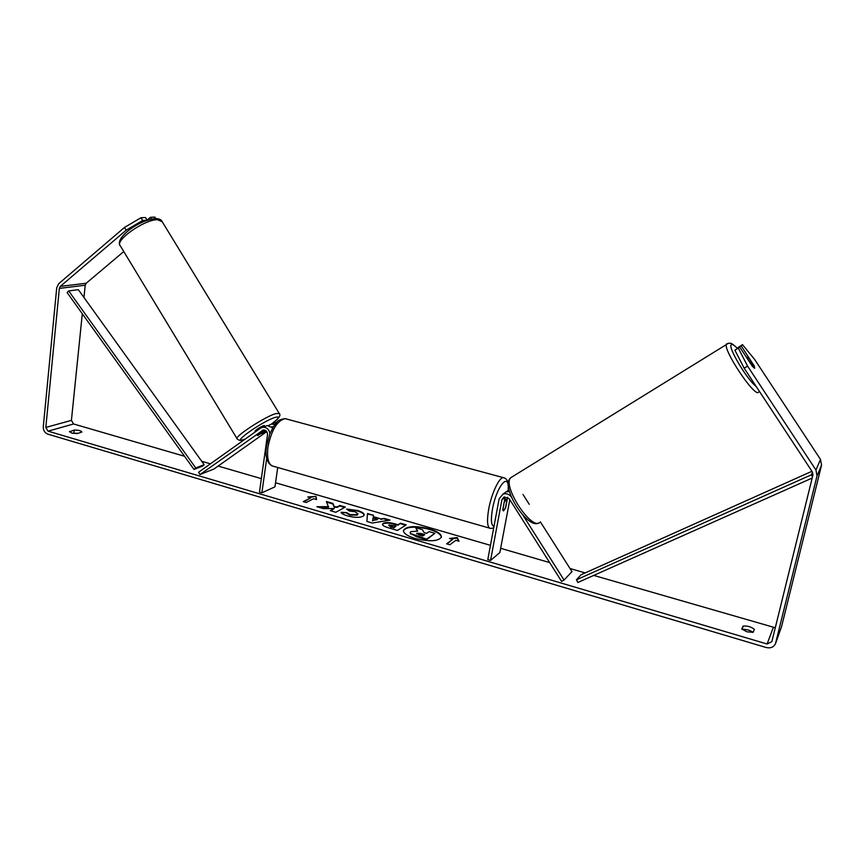 <?xml version="1.0" encoding="UTF-8"?>
<svg xmlns="http://www.w3.org/2000/svg" width="865" height="865" viewBox="0 0 865 865"><rect width="100%" height="100%" fill="white"/><g stroke="black" fill="none" stroke-linecap="round" stroke-linejoin="round"><path stroke-width="1.3" d="M264.766 430.089L257.5 435.56L265.901 430.705M266.755 431.624L214.012 468.981L199.999 474.55L198.593 472.247L260.592 428.11L262.798 427.234C266.615 427.18 269.004 429.267 269.956 433.506M272.745 427.851L267.339 425.58L265.404 426.283M199.999 474.55L263.317 429.959C266.063 430.078 267.458 431.657 267.501 434.717L259.468 492.12L261.879 492.834L266.701 458.428M274.075 423.126L276.865 422.38M272.486 427.559L273.264 427.007M277.719 467.5L274.962 486.811L261.879 492.834M268.496 425.537L271.567 424.034L274.897 424.639M261.836 433.592L265.912 430.716M271.675 426.823L273.383 426.823M265.155 430.24L263.09 431.278M264.387 425.623L263.555 425.656C258.949 427.764 256.072 429.656 254.926 431.321L255.272 431.894M257.467 435.517L258.289 435.409M257.662 435.149L263.101 431.289M415.222 538.517C429.602 541.89 438.339 541.404 441.42 537.057C441.41 534.062 437.42 531.315 429.44 528.829C415.243 525.488 406.572 525.996 403.425 530.353C403.382 533.273 407.318 535.997 415.222 538.517M441.355 537.327C441.031 534.397 437.03 531.737 429.354 529.358C415.578 526.082 406.928 526.504 403.393 530.623M69.568 431.386L71.568 433.019L77.158 433.614L81.883 432.035C81.126 430.716 78.574 430.056 74.217 430.046L69.514 431.873M746.96 631.807L741.781 629.006L743.078 626.076C747.457 625.709 751.22 626.811 754.366 629.385L753.134 632.347L746.96 631.807M753.804 365.387L741.143 345.74L737.953 348.022M734.904 350.184L738.288 348.108L747.587 366.111L744.16 368.187L734.904 350.184L739.662 346.962L752.615 366.641L754.745 368.133L753.999 365.268M328.592 506.685L316.871 506.706L323.402 508.631L334.204 508.523L330.268 510.653L335.825 512.285L345.351 507.063L339.869 505.463L337.415 506.782L334.333 506.782L332.917 503.43L326.386 501.516L328.516 507.204L318.644 507.225M373.302 516.654L381.151 518.946L384.157 518.405L389.964 520.103L372.318 523.055L366.89 521.454L367.506 513.54L373.442 515.27L373.215 517.173L381.151 518.946M744.16 368.187L812.408 471.998L812.938 474.961L771.872 641.625L767.114 644.003L48.051 431.159L45.813 427.44L59.339 288.402L60.323 286.38L126.171 230.187L124.474 227.452L140.952 217.753L142.649 220.488L126.171 230.187M775.289 627.752L593.736 575.409M585.151 572.911L570.003 568.5M549.675 562.585L500.651 548.313M490.455 545.339L275.535 482.767M261.349 478.637L218.142 466.062M210.444 463.813L201.729 461.283M184.559 456.277L73.601 423.98L71.417 420.368L82.305 313.757M307.789 496.997L315.963 496.348L316.547 499.559L313.617 498.705L306.178 502.479L303.237 501.614L310.697 497.851L307.789 496.997M455.823 540.311L459.012 541.252L457.304 537.587L449.476 538.462L452.644 539.382L446.61 543.826L449.822 544.777L455.823 540.311M383.173 523.357L383.195 523.336C385.714 522.146 389.726 522.352 395.208 523.941L398.03 524.763L400.506 523.184L406.193 524.85L397.478 530.461L388.58 527.845C384.406 526.58 382.362 525.369 382.449 524.222L383.076 523.887C385.628 522.676 389.639 522.882 395.121 524.471L398.03 524.763M346.616 509.063L357.537 510.469C362.035 511.864 364.252 513.356 364.197 514.956L363.095 516.254C359.635 517.821 354.455 517.702 347.568 515.918C343.621 514.686 341.437 513.475 341.015 512.285L346.735 512.653L350.022 514.578L357.31 514.578L357.969 513.821L355.028 511.745L349.384 511.053L346.616 509.063M747.587 366.111L815.944 470.03L817.014 475.966L775.483 643.679C773.645 647.204 770.564 648.49 766.249 647.528L47.759 434.122C44.731 432.857 43.239 430.381 43.282 426.694L56.733 287.753L58.69 283.709L124.474 227.452M743.078 626.076L742.257 629.515C746.052 629.082 749.663 630.034 753.091 632.358M78.315 433.279L72.746 433.311M147.104 220.121L150.402 217.31L154.857 217.104L155.754 218.542M147.147 220.294L145.504 217.537L140.952 217.753M147.191 220.261L142.649 220.488M151.494 219.072L150.402 217.31M83.959 297.484L85.213 285.223L86.186 283.255L123.771 251.542M739.662 346.962L738.288 348.108M741.143 345.74L742.484 344.638L754.594 359.386L820.517 459.466L821.545 465.186L781.614 626.444L775.678 643.138M742.484 344.638L737.802 347.795M74.217 430.046L73.925 432.965M410.821 531.64L417.763 531.132L415.762 527.715L422.401 529.661L424.066 532.602L426.607 533.348L429.127 531.618L434.922 533.316L426.586 539.133L410.659 533.532L410.151 532.472L410.821 531.64M434.922 533.316L426.488 539.673L416.476 536.722L410.659 533.532M410.561 534.062L410.151 532.472M426.488 539.673L426.586 539.133M417.33 531.078L415.762 527.715M309.162 497.397L315.963 496.348M315.887 496.867L316.363 499.505M310.697 497.851L303.842 501.786M452.644 539.382L447.064 543.966M458.612 541.133L457.217 538.116L450.773 538.841M377.497 519.606L372.966 518.276L372.642 520.471L377.497 519.606L372.642 520.471M372.555 521L372.966 518.276M381.065 519.476L384.157 518.405M384.071 518.935L388.763 520.308M367.463 514.07L373.442 515.27M373.356 515.8L373.215 517.173M388.98 524.958L393.791 527.455L396.127 525.974L388.98 524.958M388.699 525.282L391.012 527.196L393.791 527.455M393.705 527.985L396.127 525.974M397.932 525.293L400.506 523.184M400.419 523.714L405.599 525.228M382.449 524.493L383.195 523.336M344.703 507.42L339.783 505.982L337.339 507.312L334.247 507.301L332.841 503.949L326.656 502.132M334.204 508.523L330.852 510.826M347.308 509.561L357.45 510.988C361.667 512.285 363.895 513.702 364.133 515.216M341.394 512.837L346.735 512.653M346.649 513.183L349.936 515.097L357.223 515.097L357.969 513.821M416.822 533.24L418.93 534.873L422.758 535.997L424.78 534.602L420.941 533.478L416.822 533.24L416.671 533.824M424.207 535.003L416.725 533.781M503.408 493.98L506.101 491.893L509.388 491.504M511.28 496.856C508.955 494.023 506.176 493.126 502.943 494.153L499.127 498.867L487.795 559.59L490.563 560.412L501.938 499.646L504.133 496.899L509.182 498.705L561.601 581.41L564.045 580.026L522.957 515.226M564.045 580.026L571.981 571.614L540.409 521.909M529.239 504.317L522.99 494.466M507.647 497.213L505.722 507.441L503.484 510.934L502.781 509.647L505.095 497.353L501.938 499.646M509.82 499.721L499.851 552.573L490.563 560.412M508.955 489.817L506.436 491.763M504.198 502.132L502.846 510.145L503.484 510.934L505.42 508.209L506.912 500.284L506.274 499.473L504.349 502.176M754.691 368.176L754.226 366.036L749.122 358.272L747.544 357.256L747.998 359.353L754.215 368.09M812.181 478.053L577.874 582.48L576.458 579.799L581.085 574.738L811.943 471.284M812.505 472.16L811.338 474.82L576.458 579.799M812.462 476.907L811.338 474.82M204.172 464.678L78.358 289.689L68.67 290.921L67.081 292.543L193.998 469.446L202.453 466.17L204.172 464.678L195.728 467.933L193.998 469.446M68.67 290.921L195.728 467.933M263.49 429.937L262.052 430.467M236.988 438.587L120.343 245.887C113.985 240.881 144.401 219.364 157.452 219.721L162.198 221.7M279.298 413.535L275.73 413.611C264.603 416.779 232.988 437.582 237.194 438.923C238.956 440.566 241.032 440.826 243.411 439.701M245.314 438.988L244.319 439.344C229.247 444.815 262.138 421.309 275.178 417.373C280.325 416.033 279.06 418.26 271.405 424.066M773.245 627.676L767.114 644.003M73.601 423.98L48.051 431.159M86.186 283.255L60.323 286.38M85.213 285.223L59.339 288.402M71.417 420.368L45.813 427.44M820.517 459.466L815.944 470.03M821.545 465.186L817.014 475.966M781.614 626.444L775.775 642.782M416.476 536.722L416.573 536.181M391.012 527.196L391.099 526.655M493.71 527.931L490.779 528.483C487.352 528.05 486.649 521.627 488.682 509.193C491.363 494.034 498.964 477.653 503.192 477.599L504.533 477.956M508.144 490.228C509.593 470.82 496.488 486.054 492.455 509.269C490.693 519.908 491.201 525.628 493.991 526.417M287.223 419.179L285.115 418.617C277.124 420.66 271.405 430.186 267.923 447.194C266.68 459.023 268.647 465.424 273.848 466.386L489.428 528.093M758.627 392.061C755.286 398.635 721.821 348.271 726.611 343.913L727.389 343.481M737.369 348.379C734.331 345.276 732.341 344.032 731.39 344.659C727.162 346.162 746.928 379.627 756.183 386.471M511.442 477.199L510.988 477.567C501.397 484.811 531.683 531.456 540.052 522.255M267.339 425.58L262.798 427.234M275.989 422.423L271.567 424.034M119.921 245.206C115.391 237.875 138.465 219.872 155.851 218.564C158.901 218.737 160.868 219.526 161.733 220.921L279.092 413.221C281.374 415.2 278.833 418.811 271.459 424.055M264.906 426.467L264.344 425.548M244.135 439.463L245.184 439.074M506.101 491.893L502.943 494.153M271.837 465.835C266.831 462.526 265.047 456.006 266.474 446.286L269.815 433.852L273.524 426.607L276.541 422.704C277.395 420.736 280.26 419.374 285.115 418.617L503.192 477.599C506.339 478.204 508.047 480.778 508.296 485.341M508.339 486.033L508.306 490.141M504.771 499.062L506.274 499.473M737.434 348.336C729.238 340.799 730.871 344.097 728.622 343.178L510.988 477.567C499.192 485.611 527.542 529.921 538.69 522.979M746.765 357.753L747.511 357.288"/></g></svg>
